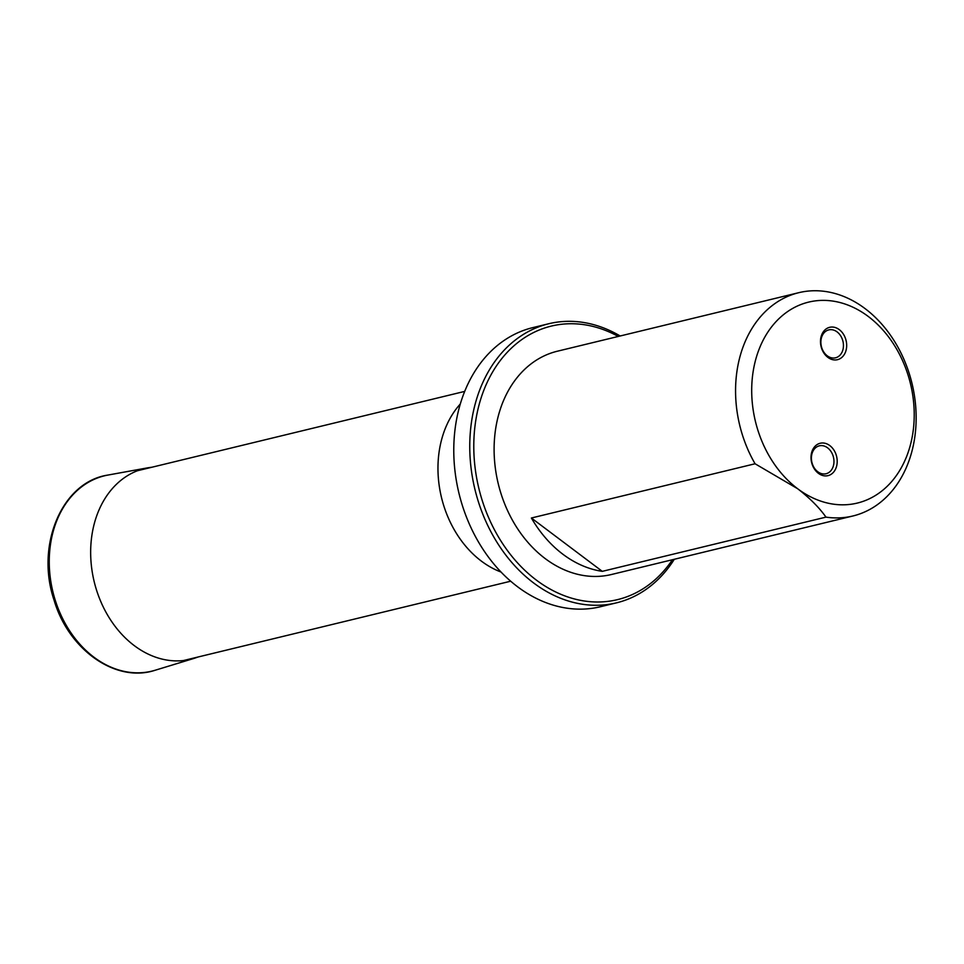 <?xml version="1.0" encoding="UTF-8"?>
<svg xmlns="http://www.w3.org/2000/svg" width="964" height="964" viewBox="0 0 964 964"><rect width="100%" height="100%" fill="white"/><g stroke="black" fill="none" stroke-linecap="round" stroke-linejoin="round"><path stroke-width="1.45" d="M839.27 329.628A16.653 12.857 -103.6 0 1 845.368 352.378A16.653 12.857 -103.6 0 1 827.895 357.379A16.653 12.857 -103.6 0 1 821.786 334.629A16.653 12.857 -103.6 0 1 839.27 329.628M829.799 445.573A16.653 12.857 -103.6 0 1 835.896 468.323A16.653 12.857 -103.6 0 1 818.412 473.324A16.653 12.857 -103.6 0 1 812.315 450.574A16.653 12.857 -103.6 0 1 829.799 445.573M797.638 488.724A103.389 79.783 -103.6 0 1 787.226 311.854A103.389 79.783 -103.6 0 1 914.005 407.254A103.389 79.783 -103.6 0 1 797.638 488.724L755.077 463.768L531.381 518.005A114.885 88.64 76.4 0 0 562.904 554.252A114.885 88.64 76.4 0 0 602.283 571.351L825.979 517.126C819.231 507.582 809.784 498.111 797.638 488.724M852.923 515.981L611.465 574.508A114.885 88.64 -103.6 0 1 545.154 558.554A114.885 88.64 -103.6 0 1 494.339 441.187A114.885 88.64 -103.6 0 1 557.337 351.221L798.782 292.682A114.885 88.64 -103.6 0 1 912.004 383.443A114.885 88.64 -103.6 0 1 852.923 515.981A114.885 88.64 -103.6 0 1 825.979 517.126M755.077 463.768A114.885 88.64 -103.6 0 1 798.782 292.682M618.286 336.448A140.732 108.595 76.4 0 0 483.591 390.866A140.732 108.595 76.4 0 0 527.766 573.038A140.732 108.595 76.4 0 0 672.414 559.735M674.306 559.277A143.6 110.8 -103.6 0 1 616.454 602.849L600.476 606.73A143.6 110.8 -103.6 0 1 517.596 586.775A143.6 110.8 -103.6 0 1 454.068 440.066A143.6 110.8 -103.6 0 1 532.815 327.615L548.793 323.735A143.6 110.8 -103.6 0 1 620.165 335.99M616.454 602.849A143.6 110.8 -103.6 0 1 474.939 489.399A143.6 110.8 -103.6 0 1 548.793 323.735M602.283 571.351L531.381 518.005M832.848 467.444A14.364 11.086 76.4 0 0 831.221 451.851A14.364 11.086 76.4 0 0 819.304 445.838A14.364 11.086 76.4 0 0 811.917 462.407A14.364 11.086 76.4 0 0 826.064 473.746A14.364 11.086 76.4 0 0 832.848 467.444M842.331 351.498A14.364 11.086 76.4 0 0 840.704 335.906A14.364 11.086 76.4 0 0 828.775 329.893A14.364 11.086 76.4 0 0 821.388 346.462A14.364 11.086 76.4 0 0 835.547 357.801A14.364 11.086 76.4 0 0 842.331 351.498M501.027 572.038A97.653 75.349 -103.6 0 1 481.349 561.096A97.653 75.349 -103.6 0 1 460.298 404M107.968 475.059C61.913 481.783 35.331 545.407 54.117 600.307C68.685 649.977 116.005 683.368 155.276 670.209A100.497 77.554 76.4 0 1 52.875 591.727A100.497 77.554 76.4 0 1 107.968 475.059L147.974 467.781A98.147 75.734 76.4 0 0 94.195 581.702A98.147 75.734 76.4 0 0 194.174 658.352L198.235 656.954M464.684 391.408L137.382 470.757M510.691 581.208L183.389 660.557M147.974 467.781L152.228 467.166M155.276 670.209L194.174 658.352"/></g></svg>

